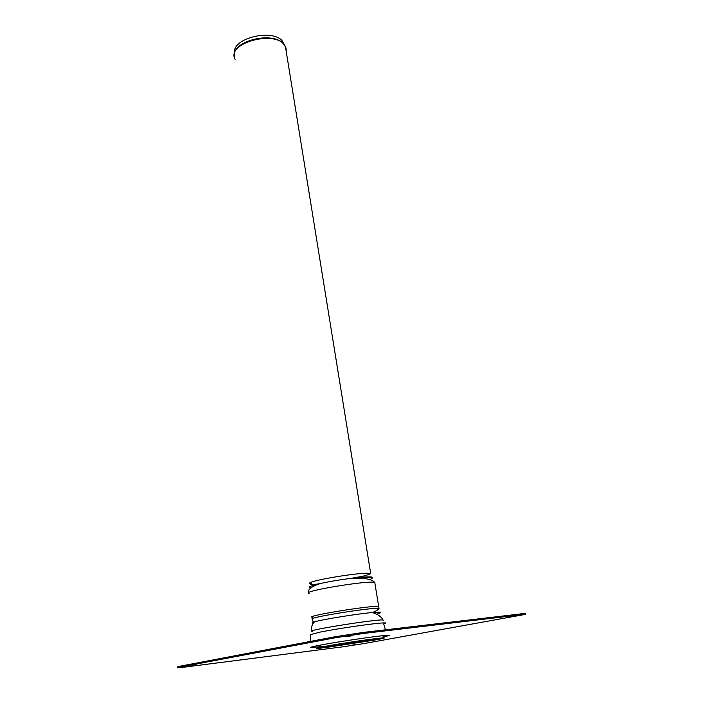 <?xml version="1.0" encoding="UTF-8"?>
<svg xmlns="http://www.w3.org/2000/svg" width="703" height="703" viewBox="0 0 703 703"><rect width="100%" height="100%" fill="white"/><g stroke="black" fill="none" stroke-linecap="round" stroke-linejoin="round"><path stroke-width="1.05" d="M196.576 664.968L191.945 665.627L196.576 664.968M351.368 635.89L346.307 636.61L351.368 635.89M510.158 616.918L506.028 617.524L510.158 616.918M354.593 644.8L350.771 645.345L354.593 644.8M180.346 666.128L334.637 636.813L334.795 637.867L363.293 633.5L363.126 632.445L522.224 613.737L522.408 614.633L525.651 614.343L363.583 643.649L342.616 646.857L184.397 667.138L177.446 667.85L180.443 667.033L180.346 666.128L177.358 666.954L177.428 667.692M363.126 632.445L334.637 636.813M525.501 613.605L522.224 613.737M334.795 637.867L180.443 667.033M522.408 614.633L363.293 633.5M382.81 636.971C393.232 634.871 391.782 634.598 378.486 636.162C363.46 637.99 335.849 642.217 321.157 644.941C306.719 647.727 307.255 648.192 322.756 646.338M310.594 634.598L320.586 632.006C338.081 628.491 375.297 623.113 383.416 622.92C386.439 622.805 386.545 623.13 383.715 623.913C385.429 623.394 385.349 623.139 383.486 623.148M374.216 640.143L326.456 647.445C307.624 649.844 317.492 647.331 344.505 643.078C371.465 638.816 393.188 636.356 380.833 638.886L374.216 640.143M382.81 637.867L327.677 646.804L317.835 647.815M312.492 617.252C302.984 616.338 373.117 604.923 378.689 606.504L378.785 607.111L378.689 606.504C373.117 604.923 302.984 616.338 312.492 617.252M282.395 42.057L283.669 44.025M234.345 52.584L234.354 52.145C233.572 38.252 270.558 28.92 281.833 40.308L285.225 46.328M320.498 645.416L316.315 645.864M313.143 623.139C311.464 623.034 311.886 622.621 314.417 621.883C312.457 621.426 311.912 620.521 312.765 619.167C303.265 618.332 373.442 606.935 379.005 608.438L378.205 609.387M312.176 630.89C310.972 627.823 311.719 624.826 314.417 621.883C322.202 619.501 356.878 613.886 372.405 612.515C379.761 611.856 382.265 611.988 379.928 612.919M312.36 631.338C302.246 630.925 377.195 618.895 383.038 620.011L383.126 620.512M313.292 623.245L313.696 622.709M373.521 612.893C380.841 612.339 381.852 612.77 376.553 614.176M234.319 56.161L234.301 55.054C233.501 40.95 271.226 31.442 282.703 43.006C285.313 45.352 286.455 48.015 286.147 51.011M235.083 59.342C225.54 42.4 278.493 29.069 285.471 46.837L286.235 51.556M309.083 593.376C299.522 591.575 369.101 579.984 374.778 582.471L374.919 583.305M358.776 578.147C371.14 577.101 374.796 577.585 369.734 579.58M361.553 577.321L357.985 578.13M310.295 587.699C307.642 587.058 311.095 585.634 320.638 583.446C329.962 581.416 340.305 579.685 351.658 578.261C367.81 576.425 374.611 576.425 372.072 578.253M308.714 592.734C307.51 589.509 311.482 586.416 320.638 583.446C313.81 584.852 310.375 584.949 310.339 583.736C301.534 581.75 365.419 571.021 370.709 573.63C364.813 576.355 360.085 576.609 351.658 578.261C364.259 577.743 371.966 579.149 374.778 582.471L379.005 608.438C378.223 609.782 376.026 611.144 372.405 612.515C377.863 614.299 381.413 616.803 383.065 620.011M362.256 577.277L358.433 578.138M525.651 614.343L525.475 613.447M310.594 634.554L310.638 641.373M383.416 622.92L385.464 629.818M325.058 646.356L327.062 646.883M380.499 638.069L379.919 638.552M372.748 612.629L375.094 611.39M234.354 52.145L234.336 56.433M281.833 40.308L282.703 43.006L285.471 46.837L370.709 573.63M311.253 584.624L311.332 583.578"/></g></svg>
